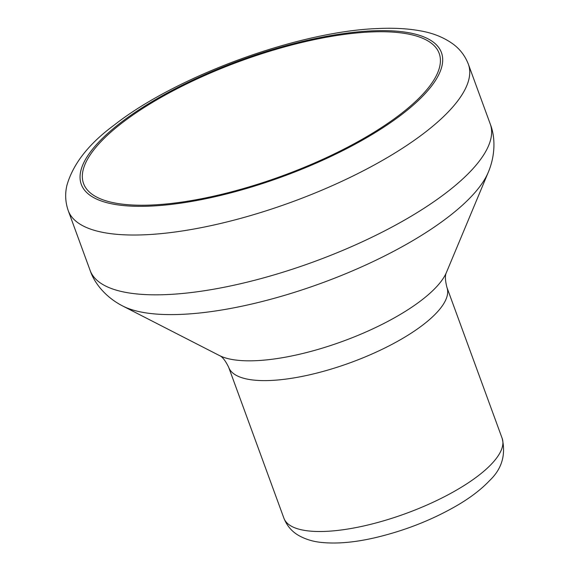 <?xml version="1.0" encoding="UTF-8"?>
<svg xmlns="http://www.w3.org/2000/svg" width="571" height="571" viewBox="0 0 571 571"><rect width="100%" height="100%" fill="white"/><g stroke="black" fill="none" stroke-linecap="round" stroke-linejoin="round"><path stroke-width="0.86" d="M373.855 31.84A189.358 61.104 159.9 0 1 400.685 114.029A189.358 61.104 159.9 0 1 148.881 205.125A189.358 61.104 159.9 0 1 122.058 122.936A189.358 61.104 159.9 0 1 373.855 31.84M120.303 122.993A191.735 61.868 159.9 0 1 430.548 40.248A191.735 61.868 159.9 0 1 233.261 192.213A191.735 61.868 159.9 0 1 120.303 122.993M468.363 64.202A213.04 68.748 159.9 0 1 291.924 201.977A213.04 68.748 159.9 0 1 68.234 210.635C65.33 202.22 64.894 193.762 66.935 185.268C73.095 163.798 88.862 143.721 114.236 125.049C176.203 76.214 297.848 31.491 377.502 28.55C393.512 27.765 407.858 28.543 420.542 30.891C433.018 33.061 443.824 37.422 452.953 43.967C460.012 49.149 465.144 55.894 468.363 64.202L490.246 124.007A213.04 68.748 159.9 0 1 313.807 261.782A213.04 68.748 159.9 0 1 90.118 270.433L68.234 210.635M490.246 124.007C495.464 137.154 495.45 155.255 488.269 172.299A203.076 65.529 159.9 0 1 321.609 283.102A203.076 65.529 159.9 0 1 122.801 306.042C106.313 297.655 94.615 283.844 90.118 270.433M502.159 438.342C506.027 454.916 501.83 469.005 489.568 480.604C481.517 489.126 471.054 497.205 458.178 504.843C432.889 519.639 405.196 530.595 375.104 537.711C354.534 542.479 336.483 544.035 320.952 542.379C312.944 541.558 305.613 539.309 298.976 535.641C292.052 531.772 287.027 525.962 283.908 518.211A116.206 37.5 159.9 0 0 405.924 513.486A116.206 37.5 159.9 0 0 502.159 438.342L446.936 287.434C445.095 280.218 444.93 275.215 446.443 272.417A126.17 40.712 159.9 0 1 342.893 341.258A126.17 40.712 159.9 0 1 219.371 355.512L122.801 306.042M446.936 287.434A116.206 37.5 159.9 0 1 350.694 362.585A116.206 37.5 159.9 0 1 228.685 367.303C225.431 360.601 222.326 356.675 219.371 355.512M446.443 272.417L488.269 172.299M283.908 518.211L228.685 367.303"/></g></svg>
